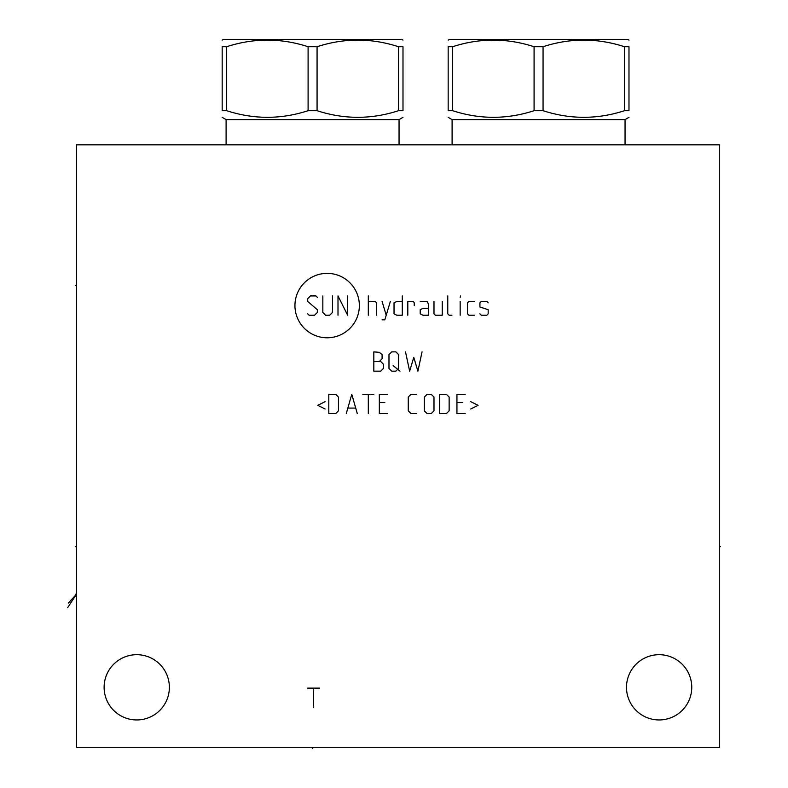<?xml version="1.0" encoding="UTF-8"?>
<svg xmlns="http://www.w3.org/2000/svg" width="788" height="788" viewBox="0 0 788 788"><rect width="100%" height="100%" fill="white"/><g stroke="black" fill="none" stroke-linecap="round" stroke-linejoin="round"><path stroke-width="1.18" d="M76.466 144.844L76.466 747.595L719.405 747.595L719.405 144.844L76.466 144.844M104.115 687.323A32.633 32.633 0 0 1 136.738 654.69A32.633 32.633 0 0 1 169.371 687.323A32.633 32.633 0 0 1 136.738 719.946A32.633 32.633 0 0 1 104.115 687.323M626.499 687.323A32.633 32.633 0 0 1 659.123 654.69A32.633 32.633 0 0 1 691.756 687.323A32.633 32.633 0 0 1 659.123 719.946A32.633 32.633 0 0 1 626.499 687.323M402.993 110.694C402.993 119.51 402.993 119.51 402.993 110.694C402.993 119.51 402.993 119.51 402.993 110.694L398.511 110.694L398.511 46.728L402.993 46.728C402.993 37.913 402.993 37.913 402.993 46.728C402.993 37.913 402.993 37.913 402.993 46.728C402.993 37.913 402.993 37.913 402.993 46.728C402.993 37.913 402.993 37.913 402.993 46.728L402.993 110.694C402.993 119.51 402.993 119.51 402.993 110.694C402.993 119.51 402.993 119.51 402.993 110.694M308.098 46.728L308.098 110.694C280.952 119.51 253.805 119.51 226.658 110.694L222.177 110.694C222.177 119.51 222.177 119.51 222.177 110.694C222.177 119.51 222.177 119.51 222.177 110.694C222.177 119.51 222.177 119.51 222.177 110.694C222.177 119.51 222.177 119.51 222.177 110.694L222.177 46.728C222.177 37.913 222.177 37.913 222.177 46.728C222.177 37.913 222.177 37.913 222.177 46.728C222.177 37.913 222.177 37.913 222.177 46.728C222.177 37.913 222.177 37.913 222.177 46.728L226.658 46.728C253.805 37.913 280.952 37.913 308.098 46.728L317.071 46.728C344.218 37.913 371.365 37.913 398.511 46.728M226.107 144.844L226.107 119.609L399.053 119.609L402.993 117.333M308.098 110.694L317.071 110.694C344.218 119.51 371.365 119.51 398.511 110.694M317.071 110.694L317.071 46.728M222.177 40.099L223.378 39.4L401.791 39.4L402.993 40.099M222.177 110.694L222.177 46.728M226.658 110.694L226.658 46.728M628.982 110.694C628.982 119.51 628.982 119.51 628.982 110.694C628.982 119.51 628.982 119.51 628.982 110.694L624.5 110.694L624.5 46.728L628.982 46.728C628.982 37.913 628.982 37.913 628.982 46.728C628.982 37.913 628.982 37.913 628.982 46.728C628.982 37.913 628.982 37.913 628.982 46.728C628.982 37.913 628.982 37.913 628.982 46.728L628.982 110.694C628.982 119.51 628.982 119.51 628.982 110.694C628.982 119.51 628.982 119.51 628.982 110.694M534.087 46.728L534.087 110.694C506.94 119.51 479.793 119.51 452.647 110.694L448.165 110.694C448.165 119.51 448.165 119.51 448.165 110.694C448.165 119.51 448.165 119.51 448.165 110.694C448.165 119.51 448.165 119.51 448.165 110.694C448.165 119.51 448.165 119.51 448.165 110.694L448.165 46.728C448.165 37.913 448.165 37.913 448.165 46.728C448.165 37.913 448.165 37.913 448.165 46.728C448.165 37.913 448.165 37.913 448.165 46.728C448.165 37.913 448.165 37.913 448.165 46.728L452.647 46.728C479.793 37.913 506.94 37.913 534.087 46.728L543.06 46.728C570.207 37.913 597.353 37.913 624.5 46.728M452.095 144.844L452.095 119.609L625.051 119.609L628.982 117.333M534.087 110.694L543.06 110.694C570.207 119.51 597.353 119.51 624.5 110.694M543.06 110.694L543.06 46.728M448.165 40.099L449.367 39.4L627.78 39.4L628.982 40.099M448.165 110.694L448.165 46.728M452.647 110.694L452.647 46.728M327.148 337.786A32.21 32.21 0 0 0 359.358 305.577A32.21 32.21 0 0 0 327.148 273.367A32.21 32.21 0 0 0 294.939 305.577A32.21 32.21 0 0 0 327.148 337.786M317.337 297.312L315.958 295.933L310.442 295.933L307.694 298.691L307.694 301.44L317.337 309.714L317.337 312.462L314.579 315.22L309.073 315.22L307.694 313.841M332.487 295.933L332.487 312.462L329.739 315.22L325.602 315.22L322.844 312.462L322.844 295.933M347.646 295.933L347.646 315.22L338.003 295.933L338.003 315.22M368.311 315.22L368.311 295.933M376.575 315.22L376.575 302.819L375.196 301.44L368.311 301.44M382.091 319.81L384.839 319.81L390.356 301.44M382.091 301.44L386.219 315.22M402.294 301.44L396.788 301.44L394.03 302.819L394.03 313.841L396.788 315.22L402.294 315.22L402.294 295.933M414.232 305.577L414.232 302.819L413.316 301.44L407.81 301.44L407.81 315.22M428.475 308.335L422.959 308.335L420.201 309.714L420.201 313.841L422.959 315.22L428.475 315.22L428.475 304.198L427.096 301.44L420.201 301.44M433.981 301.44L433.981 313.841L435.36 315.22L442.245 315.22L442.245 301.44M447.761 295.933L447.761 313.841L449.14 315.22L451.898 315.22M460.162 315.22L460.162 301.44M460.162 297.312L460.616 295.933L460.162 297.312M474.396 301.44L468.89 301.44L467.511 302.819L467.511 313.841L468.89 315.22L474.396 315.22M479.912 313.841L481.281 315.22L486.797 315.22L488.176 313.841L488.176 309.714L479.912 306.956L479.912 302.819L481.281 301.44L486.797 301.44L488.176 302.819M373.827 361.515L379.333 361.515L382.091 358.757L382.091 354.62L379.333 352.325L373.827 351.872L373.827 371.158L380.712 371.158L383.47 368.4L383.47 364.263L380.712 361.515L379.333 361.515M388.976 368.4L391.734 371.158L395.862 371.158L398.62 368.4L398.62 354.62L395.862 351.872L391.734 351.872L388.976 354.62L388.976 368.4M393.114 365.642L399.999 371.158M405.515 351.872L409.642 371.158L413.779 357.378L417.906 371.158L422.043 351.872M325.139 401.653L317.791 405.327L325.139 409.002M328.813 413.592L335.708 413.592L338.466 410.834L338.466 397.054L335.708 394.305L328.813 394.305L328.813 413.592M357.289 413.592L351.783 394.305L346.267 413.592M348.109 408.076L355.457 408.076M368.311 413.592L368.311 394.305M362.805 394.305L373.827 394.305M387.597 394.305L379.333 394.305L379.333 413.592L387.597 413.592M384.839 402.57L379.333 402.57M416.537 394.305L411.021 394.305L408.263 397.054L408.263 410.834L411.021 413.592L416.537 413.592M424.338 410.834L427.096 413.592L431.223 413.592L433.981 410.834L433.981 397.054L431.223 394.305L427.096 394.305L424.338 397.054L424.338 410.834M439.497 413.592L446.382 413.592L449.14 410.834L449.14 397.054L446.382 394.305L439.497 394.305L439.497 413.592M465.216 394.305L456.941 394.305L456.941 413.592L465.216 413.592M462.457 402.57L456.941 402.57M470.722 409.002L478.07 405.327L470.722 401.653M307.596 688.121L319.652 688.121M313.624 688.121L313.624 707.407M76.466 285.483L75.461 285.483L76.466 285.483M76.466 546.675L75.461 546.675L76.466 546.675M67.591 607.755L76.466 594.25L75.461 594.25L76.466 594.25L68.339 603.066M719.405 546.675L720.409 546.675L719.405 546.675M312.58 747.595L312.58 748.6L312.58 747.595M399.053 144.844L399.053 119.609M226.107 119.609L222.177 117.333M625.051 144.844L625.051 119.609M452.095 119.609L448.165 117.333"/></g></svg>
